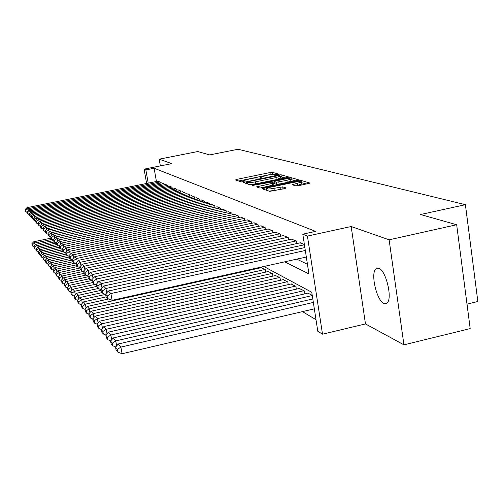 <?xml version="1.0" encoding="UTF-8"?>
<svg xmlns="http://www.w3.org/2000/svg" width="503" height="503" viewBox="0 0 503 503"><rect width="100%" height="100%" fill="white"/><g stroke="black" fill="none" stroke-linecap="round" stroke-linejoin="round"><path stroke-width="0.75" d="M278.058 174.591L278.932 174.201L272.419 172.366L269.985 172.573L236.781 179.376L235.473 179.942L241.402 181.916L244.1 181.438L243.012 180.816L250.249 178.71C253.984 177.999 256.599 177.785 258.108 178.062L260.655 178.175L261.61 177.842L260.453 177.213L267.577 175.151C271.287 174.447 273.921 174.227 275.468 174.497L278.058 174.591M378.841 268.237L375.653 269.017C370.485 274.148 376.854 300.825 383.902 303.523L385.839 303.806L387.436 302.68C392.503 297.248 385.744 270.23 378.841 268.237M295.877 185.909L298.593 185.695L310.118 183.092L301.611 180.596L298.958 180.803L261.988 188.694L269.727 191.36L284.78 188.581L286.113 187.946L282.673 186.871L273.946 188.336C269.419 189.147 266.967 189.229 266.59 188.568L270.438 187.21L293.878 182.338C298.455 181.526 300.932 181.451 301.297 182.111L292.249 184.727L295.877 185.909M456.667 224.74L470.198 328.616L403.947 344.838L389.121 239.818L456.667 224.74L420.546 214.53L465.407 204.677L238.095 149.259L209.688 154.918L197.748 151.541L159.174 159.187L171.825 163.62L144.091 169.146L145.857 169.876L154.1 168.228L315.607 231.386L302.793 234.184L307.421 236.083L322.517 334.187L317.795 331.257L311.772 292.262L263.836 266.489M389.121 239.818L351.169 226.507L307.421 236.083M287.326 177.502L288.584 176.924L281.014 174.786L278.511 174.994L243.219 182.457L250.198 184.853L252.732 184.651L287.326 177.502M291.048 177.616L299.122 179.986L262.321 187.82L259.705 188.021L256.48 186.864L272.18 183.406L273.582 182.916L271.356 182.149L252.204 185.469L288.477 177.829L291.048 177.616L291.363 179.653L295.682 180.891M159.174 159.187L160.35 165.908M160.344 183.105L160.161 182.048L157.923 181.187M164.198 184.796L164.009 183.714L161.708 182.828M168.159 186.544L167.964 185.425L165.6 184.513M172.233 188.342L172.032 187.191L169.599 186.248M176.434 190.191L176.226 189.002L173.717 188.034M180.753 192.096L180.539 190.87L177.961 189.876M185.205 194.057L184.985 192.794L182.325 191.769M189.794 196.082L189.568 194.78L186.827 193.724M194.523 198.169L194.296 196.824L191.467 195.736M199.402 200.32L199.169 198.936L196.252 197.811M204.444 202.546L204.199 201.112L201.187 199.949M209.644 204.847L209.393 203.363L206.287 202.162M215.02 207.217L214.762 205.683L211.549 204.444M220.578 209.676L220.314 208.085L216.988 206.808M226.325 212.216L226.054 210.568L222.615 209.248M232.279 214.85L231.996 213.146L228.437 211.776M238.441 217.579L238.145 215.806L234.461 214.391M244.823 220.402L244.521 218.566L240.704 217.095M251.443 223.338L251.135 221.427L247.174 219.905M258.316 226.381L257.995 224.395L253.883 222.816M265.446 229.544L265.112 227.482L260.843 225.841M272.859 232.832L272.513 230.682L268.08 228.978M280.567 236.259L280.209 234.014L275.594 232.241M288.584 239.818L288.219 237.479L283.415 235.637M296.94 243.534L296.563 241.094L291.558 239.17M304.384 244.477L300.04 242.855M154.1 168.228L156.433 181.489M296.751 259.152L307.44 264.245M302.473 311.621L316.01 319.694M258.731 268.218L258.636 267.646M261.145 267.684L265.307 269.709L265.691 272.092M268.2 271.526L272.513 273.632L272.909 276.109M275.518 275.518L280.001 277.706L280.416 280.284M283.126 279.668L287.791 281.944L288.213 284.629M291.036 283.988L295.89 286.352L296.33 289.15M299.272 288.477L304.321 290.935L304.78 293.859M307.842 293.155L312.231 295.242M467.004 304.114L477.85 301.517L465.407 204.677M351.169 226.507L365.467 323.926L403.947 344.838M365.467 323.926L322.517 334.187M284.704 261.837L308.93 273.896L302.793 234.184M145.857 169.876L148.215 183.149M146.637 183.469L144.091 169.146M273.06 174.403L270.293 174.516L238.674 181.005M285.308 177.917L280.397 176.754M279.077 175.522L247.52 181.803L246.539 182.143L247.438 182.488C248.941 182.784 251.601 182.57 255.423 181.847L275.965 177.609L280.297 176.119L279.077 175.522M249.563 184.639L255.75 183.859L255.423 181.847M280.58 177.911L276.279 179.621L255.75 183.859M259.994 188.065L273.896 184.903M273.601 183.01L274.192 182.885M286.905 180.357L290.577 179.081C290.206 178.458 287.81 178.54 283.396 179.332L273.965 181.476L276.21 182.237L286.905 180.357L287.226 182.413L290.866 180.935M273.978 181.545L274.387 183.633L274.06 181.583M287.226 182.413L279.127 184.092L276.537 184.299L274.387 183.633M291.363 179.653L290.659 179.615M301.586 183.997L295.984 185.928M269.03 191.127L274.28 190.455L273.946 188.336M282.912 188.971L274.28 190.455M266.766 189.656L265.446 189.933M306.61 184.023L301.379 182.639M52.01 239.422L34.77 243.024L33.726 241.767L51.004 238.158M32.607 244.59L31.89 243.697L32.223 245.395L32.947 246.294L32.607 244.59L34.77 243.024L35.16 245.005M33.726 241.767L31.89 243.697M32.947 246.294L34.047 246.709M159.973 181.967L28.005 208.682L28.344 210.405M158.087 181.149L27.005 207.657L28.005 208.682L25.842 210.279L25.15 209.556L25.49 211.273L26.181 212.002L25.842 210.279M27.288 212.417L26.181 212.002M25.15 209.556L27.005 207.657M54.374 241.93L36.895 245.596L35.826 244.301L53.695 240.56M34.701 247.18L33.965 246.263L34.298 247.985L35.04 248.91L34.701 247.18L36.895 245.596L37.297 247.633M35.826 244.301L33.965 246.263M35.04 248.91L36.178 249.337M56.808 244.515L39.083 248.243L37.983 246.91L56.437 243.037M36.857 249.846L36.097 248.903L36.436 250.645L37.203 251.601L36.857 249.846L39.083 248.243L39.492 250.343M37.983 246.91L36.097 248.903M37.203 251.601L38.373 252.041M59.643 247.105L41.334 250.966L40.202 249.595L58.361 245.772M39.071 252.588L38.291 251.619L38.637 253.386L39.423 254.367L39.071 252.588L41.334 250.966L41.762 253.128M40.202 249.595L38.291 251.619M39.423 254.367L40.63 254.82M62.623 249.758L43.654 253.77L42.485 252.355L60.593 248.532M41.359 255.417L40.548 254.417L40.9 256.209L41.711 257.222L41.359 255.417L43.654 253.77L44.088 256.002M42.485 252.355L40.548 254.417M41.711 257.222L42.956 257.687M163.815 183.626L30.048 210.77L30.394 212.549M161.878 182.79L29.017 209.72L30.048 210.77L27.847 212.392L27.137 211.644L27.483 213.385L28.193 214.14L27.847 212.392M29.331 214.561L28.193 214.14M27.137 211.644L29.017 209.72M167.763 185.337L32.148 212.92L32.506 214.756M165.776 184.475L31.085 211.838L32.148 212.92L29.91 214.561L29.18 213.794L29.532 215.561L30.262 216.334L29.91 214.561M31.438 216.774L30.262 216.334M29.18 213.794L31.085 211.838M171.831 187.097L34.305 215.139L34.676 217.026M169.781 186.211L33.217 214.02L34.305 215.139L32.041 216.799L31.287 216.013L31.639 217.799L32.393 218.598L32.041 216.799M33.607 219.05L32.393 218.598M31.287 216.013L33.217 214.02M176.012 188.908L36.537 217.415L36.914 219.371M173.906 187.996L35.411 216.271L36.537 217.415L34.229 219.107L33.456 218.289L33.814 220.107L34.588 220.93L34.229 219.107M35.839 221.395L34.588 220.93M33.456 218.289L35.411 216.271M65.239 252.588L46.043 256.662L44.842 255.203L63.208 251.311M43.711 258.328L42.881 257.297L43.233 259.12L44.069 260.158L43.711 258.328L46.043 256.662L46.496 258.963M44.842 255.203L42.881 257.297M44.069 260.158L45.352 260.642M180.319 190.775L38.832 219.767L39.221 221.785M178.15 189.838L37.675 218.585L38.832 219.767L36.486 221.477L35.688 220.641L36.053 222.483L36.851 223.332L36.486 221.477M38.14 223.81L36.851 223.332M35.688 220.641L37.675 218.585M67.371 255.625L48.508 259.636L47.263 258.14L66.025 254.153M46.138 261.327L45.276 260.265L45.641 262.113L46.496 263.188L46.138 261.327L48.508 259.636L48.973 262.019M47.263 258.14L45.276 260.265M46.496 263.188L47.823 263.685M184.758 192.699L41.196 222.194L41.604 224.275M182.526 191.731L40.001 220.974L41.196 222.194L38.819 223.929L37.995 223.062L38.36 224.935L39.184 225.809L38.819 223.929M40.51 226.3L39.184 225.809M37.995 223.062L40.001 220.974M70.112 258.643L51.048 262.711L49.766 261.164L69.232 257.014M48.634 264.427L47.754 263.327L48.118 265.207L49.005 266.313L48.634 264.427L51.048 262.711L51.526 265.169M49.766 261.164L47.754 263.327M49.005 266.313L50.369 266.829M189.335 194.68L43.635 224.696L44.057 226.84M187.034 193.68L42.409 223.433L43.635 224.696L41.215 226.457L40.366 225.564L40.737 227.463L41.592 228.362L41.215 226.457M42.962 228.871L41.592 228.362M40.366 225.564L42.409 223.433M73.029 261.736L53.67 265.88L52.35 264.282L72.558 259.963M51.218 267.621L50.306 266.489L50.677 268.395L51.589 269.533L51.218 267.621L53.67 265.88L54.167 268.42M52.35 264.282L50.306 266.489M51.589 269.533L53.004 270.067M194.051 196.717L46.157 227.274L46.59 229.494M191.674 195.692L44.886 225.973L46.157 227.274L43.692 229.06L42.818 228.136L43.195 230.066L44.075 230.996L43.692 229.06M45.49 231.525L44.075 230.996M42.818 228.136L44.886 225.973M76.355 264.861L56.374 269.149L55.009 267.502L75.004 263.214M53.884 270.916L52.941 269.753L53.318 271.683L54.261 272.859L53.884 270.916L56.374 269.149L56.889 271.783M55.009 267.502L52.941 269.753M54.261 272.859L55.72 273.412M198.918 198.83L48.76 229.94L49.206 232.235M196.466 197.767L47.445 228.595L48.76 229.94L46.251 231.751L45.345 230.802L45.729 232.757L46.634 233.719L46.251 231.751M48.099 234.266L46.634 233.719M45.345 230.802L47.445 228.595M79.946 268.055L59.172 272.532L57.763 270.828L77.575 266.565M56.632 274.324L55.657 273.116L56.04 275.084L57.015 276.298L56.632 274.324L59.172 272.532L59.7 275.254M57.763 270.828L55.657 273.116M57.015 276.298L58.524 276.87M203.941 200.999L51.444 232.694L51.903 235.071M201.414 199.905L50.086 231.305L51.444 232.694L48.898 234.53L47.961 233.549L48.351 235.536L49.288 236.529L48.898 234.53M50.797 237.095L49.288 236.529M47.961 233.549L50.086 231.305M83.297 271.431L62.058 276.028L60.605 274.267L80.732 269.916M59.473 277.838L58.467 276.593L58.857 278.593L59.863 279.85L59.473 277.838L62.058 276.028L62.605 278.844M60.605 274.267L58.467 276.593M59.863 279.85L61.423 280.441M209.129 203.243L54.223 235.536L54.701 238.001M206.519 202.112L52.821 234.102L54.223 235.536L51.627 237.403L50.665 236.385L51.055 238.409L52.023 239.441L51.627 237.403M53.588 240.025L52.023 239.441M50.665 236.385L52.821 234.102M85.9 275.11L65.05 279.637L63.541 277.813L84.058 273.368M62.416 281.479L61.379 280.19L61.768 282.221L62.812 283.522L62.416 281.479L65.05 279.637L65.61 282.554M63.541 277.813L61.379 280.19M62.812 283.522L64.422 284.132M214.492 205.564L57.09 238.479L57.587 241.031M211.788 204.394L55.644 236.995L57.09 238.479L54.456 240.377L53.456 239.327L53.852 241.377L54.852 242.446L54.456 240.377M56.474 243.05L54.852 242.446M53.456 239.327L55.644 236.995M220.031 207.965L60.064 241.522L60.574 244.175M217.239 206.758L58.568 239.988L60.064 241.522L57.38 243.452L56.342 242.364L56.745 244.452L57.782 245.552L57.38 243.452M59.461 246.181L57.782 245.552M56.342 242.364L58.568 239.988M225.759 210.443L63.145 244.678L63.674 247.426M222.873 209.191L61.592 243.087L63.145 244.678L60.404 246.633L59.335 245.508L59.744 247.633L60.819 248.771L60.404 246.633M62.554 249.425L60.819 248.771M59.335 245.508L61.592 243.087M89.106 278.8L68.138 283.371L66.578 281.491L87.95 276.839M65.459 285.245L64.384 283.912L64.78 285.974L65.862 287.32L65.459 285.245L68.138 283.371L68.722 286.402M66.578 281.491L64.384 283.912M65.862 287.32L67.528 287.955M92.659 282.573L71.338 287.238L69.722 285.289L91.999 280.429M68.609 289.143L67.49 287.76L67.899 289.86L69.012 291.25L68.609 289.143L71.338 287.238L71.942 290.382M69.722 285.289L67.49 287.76M69.012 291.25L70.747 291.91M96.639 286.414L74.651 291.25L72.979 289.225L95.199 284.352M71.866 293.174L70.716 291.746L71.124 293.884L72.281 295.324L71.866 293.174L74.651 291.25L75.274 294.507M72.979 289.225L70.716 291.746M72.281 295.324L74.073 296.009M231.694 213.014L66.333 247.941L66.88 250.796M228.702 211.719L64.724 246.294L66.333 247.941L63.541 249.934L62.429 248.765L62.844 250.928L63.956 252.11L63.541 249.934M65.761 252.783L63.956 252.11M62.429 248.765L64.724 246.294M101.046 290.332L78.084 295.399L76.355 293.306L98.23 288.489M75.249 297.361L74.054 295.877L74.469 298.046L75.67 299.543L75.249 297.361L78.084 295.399L78.732 298.788M76.355 293.306L74.054 295.877M75.67 299.543L77.531 300.253M237.831 215.674L69.64 251.33L70.206 254.298M234.738 214.328L67.968 249.62L69.64 251.33L66.792 253.355L65.642 252.141L66.063 254.342L67.213 255.568L66.792 253.355M69.087 256.266L67.213 255.568M65.642 252.141L67.968 249.62M105.404 294.444L81.649 299.706L79.851 297.531L102.115 292.614M78.751 301.699L77.512 300.159L77.934 302.372L79.178 303.919L78.751 301.699L81.649 299.706L82.322 303.227M79.851 297.531L77.512 300.159M79.178 303.919L81.115 304.661M244.2 218.428L73.067 254.845L73.658 257.932M240.987 217.038L71.338 253.072L73.067 254.845L70.162 256.901L68.968 255.643L69.395 257.882L70.596 259.152L70.162 256.901M72.539 259.881L70.596 259.152M68.968 255.643L71.338 253.072M108.642 298.989L85.347 304.177L83.479 301.919L106.139 296.889M82.391 306.201L81.102 304.604L81.536 306.855L82.825 308.465L82.391 306.201L85.347 304.177L86.044 307.842M83.479 301.919L81.102 304.604M82.825 308.465L84.831 309.232L85.271 311.508L86.61 313.18L86.17 310.879L84.831 309.219L87.245 306.478L261.453 267.615M250.796 221.282L76.626 258.492L77.242 261.705M247.47 219.842L74.828 256.649L76.626 258.492L73.664 260.579L72.426 259.278L72.86 261.56L74.104 262.88L73.664 260.579M76.123 263.635L74.104 262.88M72.426 259.278L74.828 256.649M264.949 269.514L89.182 308.817L89.911 312.633M87.245 306.478L89.182 308.817L86.17 310.879M86.61 313.18L88.723 313.991L89.15 316.349L90.546 318.085L90.094 315.733L88.704 314.01L91.156 311.206L268.514 271.457M257.643 224.244L80.323 262.277L80.964 265.628M254.191 222.754L78.455 260.365L80.323 262.277L77.299 264.408L76.01 263.05L76.456 265.377L77.745 266.747L77.299 264.408M79.845 267.533L77.745 266.747M76.01 263.05L78.455 260.365M272.148 273.431L93.174 313.646L93.929 317.619M91.156 311.206L93.174 313.646L90.094 315.733M90.546 318.085L92.778 318.94M264.754 227.325L84.171 266.219L84.831 269.709M261.164 225.772L82.228 264.232L84.171 266.219L81.084 268.382L79.738 266.974L80.191 269.344L81.536 270.765L81.084 268.382M83.724 271.589L81.536 270.765M79.738 266.974L82.228 264.232M279.624 277.499L97.324 318.663L95.23 316.129L275.851 275.449M94.18 320.788L92.734 318.996L93.187 321.379L94.633 323.184L94.18 320.788L97.324 318.663L98.11 322.813M95.23 316.129L92.734 318.996M94.633 323.184L97.004 324.095M272.142 230.519L88.17 270.318L88.861 273.959M268.407 228.909L86.151 268.244L88.17 270.318L85.013 272.519L83.617 271.054L84.076 273.469L85.479 274.952L85.013 272.519M87.755 275.807L85.479 274.952M83.617 271.054L86.151 268.244M287.395 281.724L101.644 323.888L99.462 321.247L283.472 279.593M98.431 326.051L96.922 324.184L97.381 326.61L98.896 328.49L98.431 326.051L101.644 323.888L102.461 328.22M99.462 321.247L96.922 324.184M98.896 328.49L101.399 329.459M279.819 233.845L92.338 274.581L93.055 278.385M275.94 232.166L90.232 272.431L92.338 274.581L89.106 276.826L87.654 275.298L88.126 277.763L89.578 279.303L89.106 276.826M91.955 280.202L89.578 279.303M87.654 275.298L90.232 272.431M295.475 286.125L106.146 329.327L103.87 326.579L291.394 283.906M102.857 331.534L101.292 329.591L101.757 332.062L103.329 334.023L102.857 331.534L106.146 329.327L107.001 333.86M103.87 326.579L101.292 329.591M103.329 334.023L105.988 335.042M303.894 290.703L110.836 335.004L108.466 332.137L299.643 288.389M107.479 337.249L105.837 335.218L106.315 337.739L107.956 339.789L107.479 337.249L110.836 335.004L111.729 339.745M108.466 332.137L105.837 335.218M107.956 339.789L110.773 340.871M312.281 295.563L115.734 340.927L113.263 337.928L308.232 293.067M112.295 343.209L110.585 341.091L111.069 343.668L112.779 345.8L112.295 343.209L115.734 340.927L116.665 345.888M113.263 337.928L110.585 341.091M112.779 345.8L115.765 346.957M287.81 237.303L96.677 279.033L97.425 283.007M283.774 235.555L94.482 276.782L96.677 279.033L93.376 281.315L91.86 279.725L92.338 282.233L93.854 283.843L93.376 281.315M96.331 284.78L93.854 283.843M91.86 279.725L94.482 276.782M296.135 240.906L101.204 283.667L101.983 287.829M291.929 239.088L98.915 281.328L101.204 283.667L97.827 286L96.249 284.333L96.733 286.899L98.311 288.577L97.827 286M100.902 289.558L98.311 288.577M96.249 284.333L98.915 281.328M304.422 244.747L105.932 288.515L106.749 292.872M300.429 242.767L103.543 286.062L105.932 288.515L102.474 290.885L100.826 289.15L101.317 291.765L102.97 293.519L102.474 290.885M105.674 294.544L102.97 293.519M100.826 289.15L103.543 286.062M313.338 302.416L120.852 347.108L118.268 343.983L312.803 298.952M117.331 349.44L115.539 347.227L116.036 349.855L117.821 352.087L117.331 349.44L120.852 347.108L122.091 353.741L314.331 308.848M118.268 343.983L115.539 347.227M117.821 352.087L122.091 353.741M305.308 250.475L110.874 293.57L112.131 300.316L306.321 257.014M304.862 247.583L108.378 291.011L110.874 293.57L107.328 295.99L105.605 294.18L106.108 296.852L107.837 298.688L107.328 295.99M112.131 300.316L107.837 298.688M105.605 294.18L108.378 291.011M260.824 178.137L260.73 177.528M243.364 181.721L243.263 181.111M236.957 180.432L236.781 179.376M270.293 174.516L269.985 172.573M272.727 174.308L272.419 172.366M244.798 183.048L244.621 181.967M278.593 175.503L278.511 174.994M281.322 176.773L281.014 174.786M246.841 183.727L246.596 182.212M247.683 184.01L247.438 182.488M276.279 179.621L275.965 177.609M258.089 187.481L257.913 186.362M272.507 185.469L272.18 183.406M253.267 185.525L253.204 185.117M288.603 178.666L288.477 177.829M276.537 184.299L276.21 182.237M279.127 184.092L278.8 182.036M293.821 185.293L293.658 184.236M297.908 185.532L297.581 183.419M280.328 189.197L279.995 187.078M282.994 188.952L282.673 186.871M263.61 189.323L263.427 188.185M299.09 181.665L298.958 180.803M301.932 182.683L301.611 180.596M375.653 269.017L378.922 268.269M260.611 178.181L260.485 177.402M243.169 181.765L243.043 180.992M246.791 183.714L246.545 182.187M280.611 178.119L280.297 176.119M273.909 184.978L273.582 182.916M290.897 181.13L290.577 179.081M301.618 184.217L301.297 182.111M266.886 190.417L266.621 188.77"/></g></svg>
